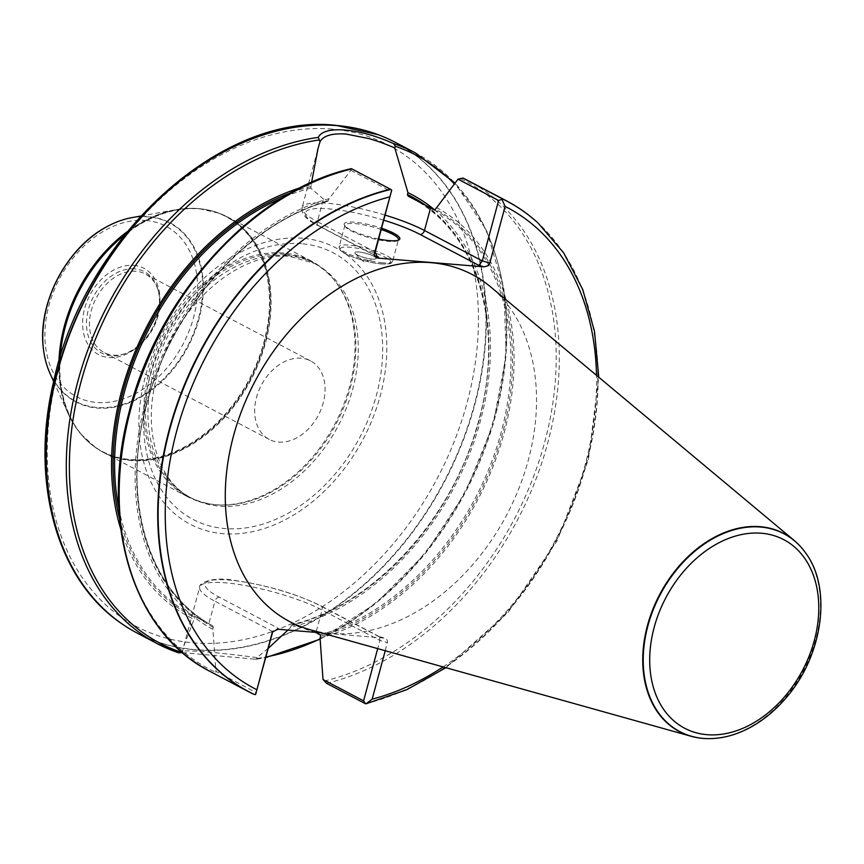 <?xml version="1.0" encoding="UTF-8"?>
<svg xmlns="http://www.w3.org/2000/svg" width="864" height="864" viewBox="0 0 864 864"><rect width="100%" height="100%" fill="white"/><g stroke="black" fill="none" stroke-linecap="round" stroke-linejoin="round"><path stroke-width="0.65" stroke-dasharray="4.32 3.24" d="M278.554 442.087A44.356 32.227 117.7 0 0 321.16 409.126A44.356 32.227 117.7 0 0 310.522 360.893A44.356 32.227 117.7 0 0 301.18 358.204A44.356 32.227 117.7 0 0 258.584 391.165A44.356 32.227 117.7 0 0 269.212 439.409A44.356 32.227 117.7 0 0 278.554 442.087M135.972 271.285A44.356 32.227 117.7 0 0 93.366 304.247A44.356 32.227 117.7 0 0 104.004 352.48A44.356 32.227 117.7 0 0 125.712 353.473A44.356 32.227 117.7 0 0 158.425 291.298A44.356 32.227 117.7 0 0 145.303 273.964A44.356 32.227 117.7 0 0 135.972 271.285M60.134 357.448A133.078 96.692 117.7 0 0 95.828 447.79A133.078 96.692 117.7 0 0 103.486 452.455A133.078 96.692 117.7 0 0 251.014 379.706A133.078 96.692 117.7 0 0 227.405 216.918A133.078 96.692 117.7 0 0 219.218 213.257A133.078 96.692 117.7 0 0 199.39 208.872A133.078 96.692 117.7 0 0 124.556 235.008M283.36 253.044A133.078 96.692 117.7 0 0 155.552 351.918A133.078 96.692 117.7 0 0 187.445 496.627A133.078 96.692 117.7 0 0 214.229 504.565A133.078 96.692 117.7 0 0 334.973 423.878A133.078 96.692 117.7 0 0 333.072 278.672A133.078 96.692 117.7 0 0 311.364 261.09A133.078 96.692 117.7 0 0 283.36 253.044M310.144 629.726A196.085 142.463 117.7 0 0 506.984 514.372A196.085 142.463 117.7 0 0 490.547 286.816M385.236 650.722L387.558 641.347L386.867 639.511L384.782 638.15L321.214 632.826M253.681 694.256L215.136 673.985L215.935 671.382L256.306 692.615M365.137 703.62A277.247 201.431 117.7 0 0 577.26 492.059A277.247 201.431 117.7 0 0 537.98 222.955M351.886 168.901L350.806 169.344L350.881 170.327L329.141 198.634A238.68 173.416 117.7 0 0 145.163 403.607A238.68 173.416 117.7 0 0 212.922 629.359L215.935 671.382M120.733 528.973A238.68 173.416 117.7 0 0 194.044 619.337L195.167 616.55L213.062 626.011L212.922 629.359M329.141 198.634L327.661 201.28L323.449 199.055L310.77 188.125L311.321 184.691A238.68 173.416 117.7 0 0 300.24 187.79M320.058 638.204A238.68 173.416 117.7 0 0 504.036 433.22A238.68 173.416 117.7 0 0 436.277 207.468M213.44 627.458A236.768 172.022 117.7 0 1 146.599 403.736A236.768 172.022 117.7 0 1 328.633 200.534L327.661 201.28A235.656 171.223 117.7 0 0 146.761 403.445A235.656 171.223 117.7 0 0 213.062 626.011C147.452 592.466 119.513 495.158 148.273 399.071C173.88 305.878 249.977 222.242 328.072 201.301M315.976 632.632L292.043 624.586C371.002 606.128 449.431 522.774 476.388 428.522C506.812 330.89 478.548 231.174 411.394 197.802A235.656 171.223 117.7 0 1 478.192 423.328A235.656 171.223 117.7 0 1 292.572 624.586L291.179 625.428L290.671 627.307A238.68 173.416 117.7 0 0 474.023 441.655A238.68 173.416 117.7 0 0 434.97 210.168M180.835 652.136L182.498 651.467L183.816 645.937L194.044 619.337M311.321 184.691L311.602 182.336M137.225 633.107A277.247 201.431 117.7 0 0 195.588 649.858A277.247 201.431 117.7 0 0 461.851 443.869A277.247 201.431 117.7 0 0 395.399 142.398M182.401 652.601L254.772 659.156A277.247 201.431 117.7 0 0 490.309 430.715A277.247 201.431 117.7 0 0 415.444 152.939M290.671 627.307L287.917 630.072M268.25 648.346L256.932 657.612L256.414 659.2L254.772 659.156M134.687 268.888A45.965 33.394 117.7 0 0 86.886 317.25A45.965 33.394 117.7 0 0 124.06 354.046A45.965 33.394 117.7 0 0 157.961 289.613A45.965 33.394 117.7 0 0 134.687 268.888M133.715 265.378A48.73 35.402 -62.3 0 1 146.794 337.1A48.73 35.402 -62.3 0 1 83.344 331.873A48.73 35.402 -62.3 0 1 133.715 265.378M302.746 238.259A156.222 113.508 117.7 0 0 141.264 451.408A156.222 113.508 117.7 0 0 344.682 468.191A156.222 113.508 117.7 0 0 302.746 238.259M284.472 254.232A132.527 96.282 117.7 0 0 157.205 352.696A132.527 96.282 117.7 0 0 188.968 496.8A132.527 96.282 117.7 0 0 215.633 504.695A132.527 96.282 117.7 0 0 335.88 424.354A132.527 96.282 117.7 0 0 333.979 279.752A132.527 96.282 117.7 0 0 312.368 262.235A132.527 96.282 117.7 0 0 284.472 254.232M58.925 361.465A132.71 96.422 117.7 0 0 68.353 414.072A132.71 96.422 117.7 0 0 80.752 433.944A132.71 96.422 117.7 0 0 249.523 378.918A132.71 96.422 117.7 0 0 199.271 208.667A132.71 96.422 117.7 0 0 198.04 208.559A132.71 96.422 117.7 0 0 175.867 209.714A132.71 96.422 117.7 0 0 127.181 231.725M50.004 373.399A101.164 73.505 117.7 0 0 182.65 356.065A101.164 73.505 117.7 0 0 148.867 216.734A101.164 73.505 117.7 0 0 131.965 217.62M350.881 170.327L391.468 191.678M378.691 239.026A28.836 5.843 -164.9 0 1 344.423 225.245A28.836 5.843 -164.9 0 1 354.434 222.199A28.836 5.843 -164.9 0 1 381.607 228.236M256.932 657.612C219.791 652.536 184.712 649.642 182.498 651.467L178.88 652.882M383.854 637.988L378.81 636.574L379.415 636.671L379.901 640.451L377.698 648.616M378.81 636.574L319.864 605.567A66.82 13.554 15.1 0 0 229.003 580.046A66.82 13.554 15.1 0 0 219.402 597.272L278.348 628.279L272.84 631.368M381.262 229.511A27.724 5.627 15.1 0 0 354.834 223.603A27.724 5.627 15.1 0 0 344.92 225.256A27.724 5.627 15.1 0 0 345.2 226.53A27.724 5.627 15.1 0 0 362.038 235.408A27.724 5.627 15.1 0 0 388.552 241.348A27.724 5.627 15.1 0 0 397.57 240.667A27.724 5.627 15.1 0 0 398.11 240.268M358.722 251.986A11.092 2.246 -164.9 0 1 370.343 254.729A11.092 2.246 -164.9 0 1 376.175 258.422A11.092 2.246 -164.9 0 1 364.878 257.71A11.092 2.246 -164.9 0 1 354.758 252.644A11.092 2.246 -164.9 0 1 358.722 251.986M372.211 259.092A11.092 2.246 15.1 0 0 375.311 258.995A11.092 2.246 15.1 0 0 376.175 258.433A11.092 2.246 15.1 0 0 370.343 254.729A11.092 2.246 15.1 0 0 358.722 251.996A11.092 2.246 15.1 0 0 354.758 252.655A11.092 2.246 15.1 0 0 355.212 253.573A11.092 2.246 15.1 0 0 372.211 259.092M708.134 738.634A111.974 81.356 117.7 0 0 803.606 670.432A111.974 81.356 117.7 0 0 805.734 553.111M443.124 666.911A271.685 197.392 117.7 0 0 596.527 375.332M210.157 671.479A277.247 201.431 117.7 0 0 215.136 673.985M326.592 683.338A277.247 201.431 117.7 0 0 546.577 447.239A277.247 201.431 117.7 0 0 468.32 180.76M350.806 169.344A275.573 200.221 117.7 0 0 130.302 408.154A275.573 200.221 117.7 0 0 215.233 672.084M320.566 636.304A236.768 172.022 117.7 0 0 502.589 433.102A236.768 172.022 117.7 0 0 435.758 209.369M320.188 634.846A235.656 171.223 117.7 0 0 501.088 432.68A235.656 171.223 117.7 0 0 434.786 210.114M310.77 188.125A235.656 171.223 117.7 0 0 282.431 197.759M118.865 508.658A235.656 171.223 117.7 0 0 191.948 614.909A235.656 171.223 117.7 0 0 195.167 616.55M291.179 625.428A236.768 172.022 117.7 0 0 474.995 434.257A236.768 172.022 117.7 0 0 425.434 205.189M310.813 186.57A236.768 172.022 117.7 0 0 291.2 192.629M119.61 518.789A236.768 172.022 117.7 0 0 194.551 617.458M365.44 703.717A277.15 201.366 117.7 0 0 577.562 492.124A277.15 201.366 117.7 0 0 538.121 223.085M324.162 681.048A275.573 200.221 117.7 0 0 544.655 442.292A275.573 200.221 117.7 0 0 459.81 178.34M257.202 658.444A275.573 200.221 117.7 0 0 265.928 656.975M320.101 638.842A275.573 200.221 117.7 0 0 492.998 424.386A275.573 200.221 117.7 0 0 454.334 183.935M121.133 623.268A277.193 201.398 117.7 0 0 195.264 649.642A277.193 201.398 117.7 0 0 465.901 431.87A277.193 201.398 117.7 0 0 378.173 134.698M332.197 129.114A271.674 197.381 117.7 0 0 51.376 499.781A271.674 197.381 117.7 0 0 405.119 528.973A271.674 197.381 117.7 0 0 332.197 129.114M301.612 243.724A150.606 109.426 117.7 0 0 145.93 449.215A150.606 109.426 117.7 0 0 342.036 465.394A150.606 109.426 117.7 0 0 301.612 243.724M286.924 255.517A132.527 96.282 117.7 0 0 159.656 353.981A132.527 96.282 117.7 0 0 191.419 498.096A132.527 96.282 117.7 0 0 338.332 425.639A132.527 96.282 117.7 0 0 314.82 263.531A132.527 96.282 117.7 0 0 286.924 255.517M59.746 358.733A133.024 96.649 117.7 0 0 95.526 447.574A133.024 96.649 117.7 0 0 250.646 379.512A133.024 96.649 117.7 0 0 218.862 213.116A133.024 96.649 117.7 0 0 199.044 208.742A133.024 96.649 117.7 0 0 125.388 233.96M59.184 360.58A132.862 96.53 117.7 0 0 81 434.236A132.862 96.53 117.7 0 0 249.955 379.145A132.862 96.53 117.7 0 0 199.649 208.71A132.862 96.53 117.7 0 0 198.418 208.591A132.862 96.53 117.7 0 0 126.598 232.448M43.211 347.069A100.786 73.224 117.7 0 0 119.977 405.238A100.786 73.224 117.7 0 0 201.42 304.495A100.786 73.224 117.7 0 0 148.424 216.929A100.786 73.224 117.7 0 0 106.412 226.94M145.832 220.471A96.239 69.919 -62.3 0 1 171.666 362.113A96.239 69.919 -62.3 0 1 46.354 351.778A96.239 69.919 -62.3 0 1 145.832 220.471M375.17 252.083L317.347 221.659L323.449 199.055M377.233 256.694L318.622 225.86A4.439 3.218 117.7 0 1 317.347 221.659A71.248 14.45 -164.9 0 1 302.119 207.511A71.248 14.45 -164.9 0 1 385.139 215.125M383.778 220.201A66.82 13.554 15.1 0 0 314.852 208.721A66.82 13.554 15.1 0 0 319.55 226.13L376.175 255.917M317.52 150.444L302.119 207.511C302.281 207.684 298.469 216.216 318.622 225.86A4.439 3.218 117.7 0 0 319.55 226.13M272.765 631.616L214.942 601.193L208.84 623.786M219.402 597.272A4.439 3.218 -62.3 0 0 214.942 601.193A71.248 14.45 -164.9 0 1 199.714 587.056A71.248 14.45 -164.9 0 1 247.309 585.922A71.248 14.45 -164.9 0 1 322.067 610.027L316.04 632.394M183.827 645.948L199.714 587.056C197.824 584.971 209.66 575.359 236.239 580.673C268.088 585.468 296.276 593.849 320.803 605.826A4.439 3.218 117.7 0 1 322.067 610.027L379.901 640.451L387.439 642.568M278.348 628.279L277.819 629.24M379.415 636.671L320.803 605.826A4.439 3.218 117.7 0 0 319.864 605.567M382.752 262.84A27.724 5.627 -164.9 0 1 353.689 255.992A27.724 5.627 -164.9 0 1 339.12 246.748A27.724 5.627 -164.9 0 1 367.351 248.54A27.724 5.627 -164.9 0 1 392.656 261.187A27.724 5.627 -164.9 0 1 382.752 262.84M381.316 263.876A26.06 5.281 15.1 0 0 374.512 252.774A26.06 5.281 15.1 0 0 340.578 249.966A26.06 5.281 15.1 0 0 381.316 263.876M708.318 738.634A111.791 81.216 117.7 0 0 803.833 670.55A111.791 81.216 117.7 0 0 805.842 553.262M310.522 360.893L145.303 273.964M269.212 439.409L104.004 352.48M311.364 261.09L227.405 216.918M187.445 496.627L103.486 452.455M200.567 619.445L195.167 616.54M420.012 202.338L416.048 200.254M445.921 667.699L508.021 612.479L557.14 540.756L588.416 459.659L598.752 377.201M256.424 659.2L265.756 657.612M320.123 639.22L376.034 603.31L425.66 553.133L465.599 492.178L493.074 424.699L506.164 355.374L503.928 289.019L486.497 230.213L454.993 183.071M158.425 291.298L157.961 289.613M125.712 353.473L124.06 354.046M188.968 496.8L191.419 498.096C159.041 482.479 141.944 431.87 156.589 377.611C173.275 309.452 236.088 250.97 289.796 256.37L314.82 263.531L312.368 262.235M333.979 279.752L333.072 278.672M215.633 504.695L214.229 504.565M80.752 433.944L95.828 447.79M199.271 208.667L219.218 213.257M53.654 381.488L68.353 414.072M140.692 216.043L175.867 209.714M379.242 636.595L384.782 638.15M272.376 632.059L273.164 630.644M344.92 225.256L339.12 246.748L340.157 250.042C342.414 254.297 366.66 262.894 381.596 263.963C394.211 264.028 390.56 263.056 392.656 261.187L398.455 239.695M355.212 253.573L363.766 261.835L375.311 258.995M397.57 240.667L398.887 239.944M345.2 226.53L344.423 225.245"/><path stroke-width="1.3" d="M124.556 235.008A133.078 96.692 117.7 0 0 60.134 357.448M805.734 553.111A111.974 81.356 117.7 0 0 805.626 552.96A111.974 81.356 117.7 0 0 794.232 540.486L490.547 286.816A196.085 142.463 117.7 0 0 430.92 262.667A196.085 142.463 117.7 0 0 237.503 422.507A196.085 142.463 117.7 0 0 310.144 629.726L691.211 736.301A111.974 81.356 117.7 0 0 707.94 738.634A111.974 81.356 117.7 0 0 708.134 738.634M321.214 632.826L277.819 629.24L272.376 632.059L255.593 694.57L272.84 631.368M445.921 667.699L406.728 689.72L366.044 703.804L372.157 699.181L385.236 650.722M537.98 222.955A277.247 201.431 117.7 0 0 537.84 222.826A277.247 201.431 117.7 0 0 506.866 201.042A277.247 201.431 117.7 0 0 501.476 198.342L505.116 206.42L489.683 263.509L487.663 265.885L483.991 266.846L377.957 258.098L375.624 257.245L374.35 255.366L374.371 253.508L391.716 190.145L390.42 189.184A277.247 201.431 117.7 0 0 170.435 425.282A277.247 201.431 117.7 0 0 248.702 691.762A277.247 201.431 117.7 0 0 253.681 694.256L255.593 694.57M390.42 189.184L351.886 168.901L350.806 169.344M377.698 648.616L363.593 700.855L365.44 703.717L326.592 683.338L323.017 679.504L320.058 638.204L320.566 636.304L320.188 634.846L315.425 632.34M434.97 210.168A238.68 173.416 117.7 0 0 407.948 192.661L407.441 194.551L408.175 196.16L434.786 210.114L458.017 179.161L462.931 178.06L501.476 198.342M300.24 187.79A238.68 173.416 117.7 0 0 120.733 528.973M311.602 182.336L318.006 148.619L320.015 141.728L318.319 137.387A277.247 201.431 117.7 0 0 82.469 365.645A277.247 201.431 117.7 0 0 157.27 643.658A277.247 201.431 117.7 0 0 178.859 652.892L182.498 651.467M454.993 183.071L415.444 152.939L395.399 142.398A277.247 201.431 117.7 0 0 378.346 134.773A277.247 201.431 117.7 0 0 373.464 133.045A277.247 201.431 117.7 0 0 86.411 297.108A277.247 201.431 117.7 0 0 121.284 623.376A277.247 201.431 117.7 0 0 137.225 633.107L157.27 643.658L178.837 652.903M179.14 652.795L182.401 652.601M318.319 137.387C323.784 125.118 359.359 128.056 393.509 143.586L395.41 146.318L394.772 147.895L407.948 192.661M287.917 630.072L268.25 648.346M127.181 231.725A132.71 96.422 117.7 0 0 58.925 361.465M140.692 216.043L131.965 217.62A101.164 73.505 117.7 0 0 106.553 226.865A101.164 73.505 117.7 0 0 43.232 347.22A101.164 73.505 117.7 0 0 50.004 373.399L53.654 381.488M391.716 190.145L375.17 252.083L377.233 256.694L378.497 257.137L377.957 258.098M394.772 147.895C381.218 142.344 379.674 141.934 369.284 138.661L346.259 134.082C332.154 133.078 323.406 135.626 320.015 141.728M483.991 266.846L478.958 265.421L482.306 260.917L498.604 200.513L458.017 179.161M381.607 228.236A28.836 5.843 -164.9 0 1 398.887 239.944A28.836 5.843 -164.9 0 1 378.691 239.026M498.604 200.513L502.189 199.26M363.593 700.855L323.017 679.504M398.11 240.268A27.724 5.627 15.1 0 0 398.455 239.695A27.724 5.627 15.1 0 0 381.262 229.511M794.232 540.486A111.974 81.356 117.7 0 0 760.18 526.694A111.974 81.356 117.7 0 0 649.717 617.965A111.974 81.356 117.7 0 0 691.211 736.301M389.653 196.895A271.685 197.392 117.7 0 0 176.656 431.19A271.685 197.392 117.7 0 0 256.694 689.656M372.157 699.181A271.685 197.392 117.7 0 0 443.124 666.911M596.527 375.332A271.685 197.392 117.7 0 0 505.116 206.42M390.798 189.432A277.15 201.366 117.7 0 0 169.841 429.116A277.15 201.366 117.7 0 0 254.124 694.386M351.886 168.901A277.247 201.431 117.7 0 0 131.9 405A277.247 201.431 117.7 0 0 210.157 671.479C133.434 632.988 99.349 523.098 128.93 412.733C157.183 296.298 253.487 190.361 351.281 168.674M506.866 201.042L468.32 180.76A277.247 201.431 117.7 0 0 462.931 178.06M282.431 197.759A235.656 171.223 117.7 0 0 118.865 508.658M416.048 200.254L411.394 197.802A235.656 171.223 117.7 0 0 408.175 196.16M425.434 205.189A236.768 172.022 117.7 0 0 407.441 194.551M291.2 192.629A236.768 172.022 117.7 0 0 119.61 518.789M318.989 140.011A275.573 200.221 117.7 0 0 80.935 382.147A275.573 200.221 117.7 0 0 180.835 652.136M415.444 152.939A277.247 201.431 117.7 0 0 393.509 143.586M598.752 377.201L594.508 331.355L582.703 289.451L563.706 252.925L538.121 223.085A277.15 201.366 117.7 0 0 501.736 198.59M265.928 656.975A275.573 200.221 117.7 0 0 320.101 638.842M454.334 183.935A275.573 200.221 117.7 0 0 395.41 146.318M378.173 134.698A277.193 201.398 117.7 0 0 377.989 134.633A277.193 201.398 117.7 0 0 336.679 125.507A277.193 201.398 117.7 0 0 75.362 319.648A277.193 201.398 117.7 0 0 120.971 623.16A277.193 201.398 117.7 0 0 121.133 623.268M125.388 233.96A133.024 96.649 117.7 0 0 59.746 358.733M126.598 232.448A132.862 96.53 117.7 0 0 59.184 360.58M106.412 226.94A100.786 73.224 117.7 0 0 106.283 227.016A100.786 73.224 117.7 0 0 43.2 346.918A100.786 73.224 117.7 0 0 43.211 347.069M385.139 215.125A71.248 14.45 -164.9 0 1 424.472 230.494L430.574 207.9M478.958 265.421L420.012 234.414A4.439 3.218 -62.3 0 0 424.472 230.494L482.306 260.917L489.845 263.034M376.175 255.917L378.497 257.137M420.012 234.414A66.82 13.554 15.1 0 0 383.778 220.201M374.371 253.508L375.17 252.083M271.966 633.042L272.765 631.616M761.432 533.239A106.52 77.393 -62.3 0 1 790.031 690.023A106.52 77.393 -62.3 0 1 651.326 678.575A106.52 77.393 -62.3 0 1 761.432 533.239M760.471 527.04A111.791 81.216 117.7 0 0 647.125 628.841A111.791 81.216 117.7 0 0 708.318 738.634C721.775 738.698 735.232 735.253 748.678 728.287C762.156 721.224 774.371 711.374 785.311 698.728C822.506 657.007 832.583 589.388 805.842 553.262A111.791 81.216 117.7 0 0 760.471 527.04M248.702 691.762L210.157 671.479M468.32 180.76L462.856 178.027M265.756 657.612L320.123 639.22M378.346 134.773L336.02 125.366C220.612 111.964 83.16 238.162 53.309 383C29.884 481.939 56.884 579.539 120.971 623.16L121.284 623.376M106.553 226.865L106.283 227.016C66.766 247.838 37.984 302.562 43.2 346.918L43.232 347.22M318.006 148.63L317.52 150.444"/></g></svg>

